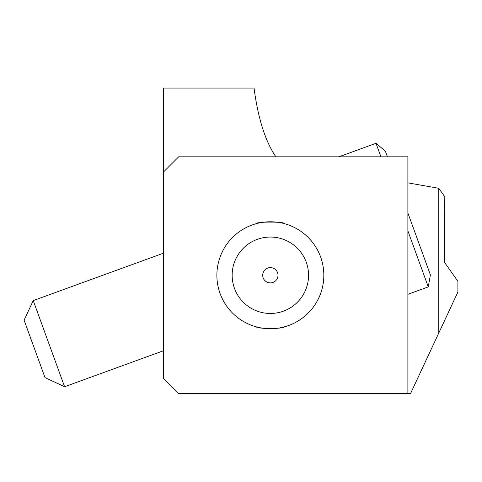 <?xml version="1.0" encoding="UTF-8"?>
<svg xmlns="http://www.w3.org/2000/svg" width="482" height="482" viewBox="0 0 482 482"><rect width="100%" height="100%" fill="white"/><g stroke="black" fill="none" stroke-linecap="round" stroke-linejoin="round"><path stroke-width="0.72" d="M275.873 156.831C265.329 141.328 258.057 118.403 254.044 88.067L163.398 88.067L163.398 378.394L178.677 393.673L410.501 393.673L438.783 333.032L438.783 188.305L407.88 182.853M407.88 393.673L407.88 156.831L178.677 156.831L163.398 172.11M438.783 188.305L444.802 196.819L444.217 261.943L457.9 281.283L457.9 292.032L438.783 333.032M216.978 278.5L217.057 279.614M217.551 283.729L217.707 284.627M218.442 288.103L217.858 285.44M216.918 273.192L216.876 275.252A53.484 53.484 0 0 1 270.36 221.774A53.484 53.484 0 0 1 323.838 275.252A53.484 53.484 0 0 1 270.36 328.736A53.484 53.484 0 0 1 216.876 275.252L216.888 276.373M217.569 283.814L217.683 284.494M322.862 285.44L322.283 288.055M323.832 274.385L323.784 277.722M323.163 283.729L323 284.687M284.109 326.935C284.964 328.893 255.767 328.899 256.605 326.935C255.749 328.893 284.946 328.899 284.109 326.935M308.558 275.252A38.199 38.199 0 0 1 270.36 313.457A38.199 38.199 0 0 1 232.155 275.252A38.199 38.199 0 0 1 270.36 237.054A38.199 38.199 0 0 1 308.558 275.252M323.741 272.005L323.663 270.89M323.163 266.781L323.012 265.877M322.271 262.401L322.862 265.064M323.151 266.697L323.036 266.016M216.99 271.8L217.051 270.962M217.858 265.064L218.43 262.449M217.551 266.781L217.713 265.823M284.109 223.57C284.964 221.612 255.767 221.606 256.605 223.57C255.749 221.612 284.946 221.606 284.109 223.57M262.72 275.252A7.64 7.64 0 0 1 270.36 267.612A7.64 7.64 0 0 1 278 275.252A7.64 7.64 0 0 1 270.36 282.892A7.64 7.64 0 0 1 262.72 275.252M33.234 300.587L24.1 320.175L45.007 377.605L64.588 386.739L33.234 300.587L163.398 253.213M380.931 156.831L376.008 143.305L338.846 156.831M407.88 294.315L428.269 286.892L407.88 230.878M428.269 286.892L430.39 274.854L407.88 213.008M387.432 156.831L385.371 151.161L376.008 143.305M64.588 386.739L163.398 350.776"/></g></svg>
